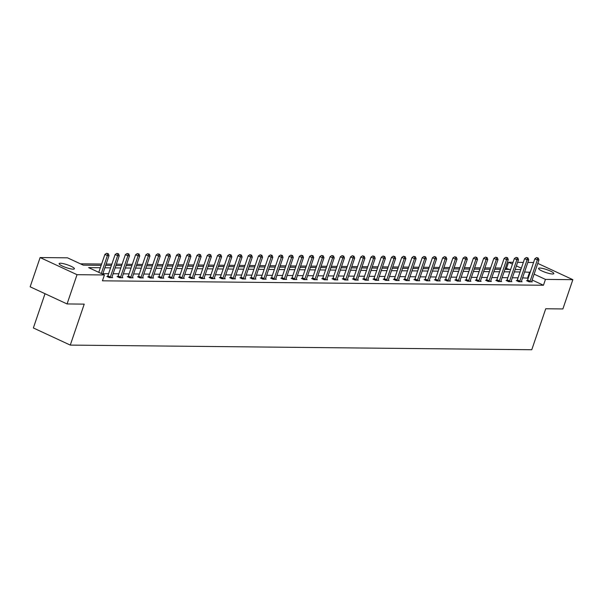<?xml version="1.0" encoding="UTF-8"?>
<svg xmlns="http://www.w3.org/2000/svg" width="603" height="603" viewBox="0 0 603 603"><rect width="100%" height="100%" fill="white"/><g stroke="black" fill="none" stroke-linecap="round" stroke-linejoin="round"><path stroke-width="0.9" d="M552.574 273.988A8.058 1.515 -161.2 0 1 543.763 271.742A8.058 1.515 -161.2 0 1 538.562 268.425A8.058 1.515 -161.2 0 1 539.806 268.056A8.058 1.515 -161.2 0 1 548.617 270.302A8.058 1.515 -161.2 0 1 553.818 273.619A8.058 1.515 -161.2 0 1 552.574 273.988M73.159 269.164A8.058 1.515 -161.2 0 1 64.348 266.918A8.058 1.515 -161.2 0 1 59.147 263.601A8.058 1.515 -161.2 0 1 60.39 263.232A8.058 1.515 -161.2 0 1 69.194 265.478A8.058 1.515 -161.2 0 1 74.403 268.795A8.058 1.515 -161.2 0 1 73.159 269.164M45.021 293.714L33.361 327.957L70.28 345.097L531.778 349.732L545.73 308.766L562.885 308.94L572.85 279.671L545.451 279.4L534.13 274.139M70.28 345.097L84.224 304.123L67.069 303.95L30.15 286.809L40.115 257.549L67.506 257.828L83.32 265.169L101.176 265.343M509.429 269.451L505.367 268.101M500.844 268.056L495.131 267.996M490.608 267.951L484.895 267.898M480.372 267.853L474.659 267.792M470.136 267.747L464.423 267.687M459.901 267.642L454.187 267.589M449.665 267.544L443.944 267.483M439.429 267.438L433.708 267.378M429.193 267.333L423.472 267.28M418.957 267.235L413.236 267.174M408.721 267.129L403 267.069M398.477 267.023L392.764 266.971M388.242 266.925L382.528 266.865M378.006 266.82L372.292 266.76M367.77 266.714L362.056 266.662M357.534 266.616L351.82 266.556M347.298 266.511L341.577 266.451M337.062 266.405L331.341 266.353M326.826 266.307L321.105 266.247M316.59 266.202L310.869 266.142M306.354 266.096L300.633 266.044M296.118 265.998L290.397 265.938M285.875 265.893L280.161 265.833M275.639 265.787L269.925 265.735M265.403 265.689L259.689 265.629M255.167 265.584L249.454 265.531M244.931 265.478L239.21 265.426M234.695 265.38L228.974 265.32M224.459 265.275L218.738 265.222M214.223 265.169L208.502 265.116M203.987 265.071L198.266 265.011M193.751 264.966L188.03 264.913M183.508 264.86L177.795 264.807M173.272 264.762L167.559 264.702M163.036 264.657L157.323 264.604M152.8 264.559L147.087 264.498M142.564 264.453L136.843 264.393M132.328 264.348L126.607 264.295M122.092 264.25L116.371 264.189M111.857 264.144L106.136 264.084M101.621 264.039L80.44 263.828M506.543 268.116L508.54 262.26L513.078 262.305M517.593 262.35L523.314 262.411M527.836 262.456L533.549 262.516M537.786 263.398L572.85 279.671M67.069 303.95L77.026 274.689L40.115 257.549M517.042 280.568L516.311 280.561L518.806 281.722L522.085 281.752L521.391 281.428M496.57 280.365L495.839 280.357L498.334 281.511L501.613 281.548L500.92 281.224M476.099 280.154L475.368 280.146L477.862 281.307L481.141 281.337L480.448 281.021M455.627 279.95L454.888 279.943L457.383 281.104L460.669 281.134L459.976 280.81M435.155 279.747L434.416 279.739L436.911 280.892L440.19 280.93L439.504 280.606M414.676 279.536L413.944 279.528L416.439 280.689L419.718 280.719L419.025 280.403M394.204 279.332L393.473 279.325L395.967 280.485L399.246 280.516L398.553 280.191M373.732 279.129L373.001 279.121L375.496 280.274L378.774 280.312L378.081 279.988M353.26 278.918L352.521 278.91L355.016 280.071L358.303 280.101L357.609 279.784M332.788 278.714L332.049 278.707L334.544 279.867L337.823 279.898L337.137 279.573M312.309 278.511L311.578 278.503L314.073 279.656L317.351 279.694L316.658 279.37M291.837 278.3L291.106 278.292L293.601 279.453L296.88 279.483L296.186 279.166M271.365 278.096L270.634 278.089L273.129 279.249L276.408 279.279L275.714 278.955M250.893 277.893L250.155 277.885L252.649 279.038L255.936 279.076L255.242 278.752M230.421 277.681L229.683 277.674L232.178 278.835L235.456 278.865L234.771 278.548M209.942 277.478L209.211 277.47L211.706 278.631L214.985 278.661L214.291 278.337M189.47 277.274L188.739 277.267L191.234 278.42L194.513 278.458L193.819 278.134M168.998 277.063L168.267 277.056L170.762 278.217L174.041 278.247L173.347 277.93M148.526 276.86L147.788 276.852L150.283 278.013L153.569 278.043L152.876 277.719M128.055 276.656L127.316 276.649L129.811 277.802L133.09 277.84L132.404 277.516M107.575 276.445L106.844 276.438L109.339 277.599L112.618 277.629L111.924 277.312M528.22 278.171L522.59 277.862M518.067 277.817L512.354 277.757M507.832 277.712L502.118 277.651M497.596 277.606L491.882 277.553M487.36 277.508L481.639 277.448M477.124 277.403L471.403 277.342M466.888 277.297L461.167 277.244M456.652 277.199L450.931 277.139M446.416 277.094L440.695 277.033M436.18 276.988L430.459 276.935M425.937 276.89L420.223 276.83M415.701 276.785L409.987 276.724M405.465 276.679L399.751 276.626M395.229 276.581L389.515 276.521M384.993 276.476L379.272 276.415M374.757 276.37L369.036 276.317M364.521 276.272L358.8 276.212M354.285 276.166L348.564 276.106M344.049 276.061L338.328 276.008M333.813 275.963L328.092 275.903M323.57 275.857L317.856 275.797M313.334 275.752L307.62 275.699M303.098 275.654L297.385 275.594M292.862 275.548L287.149 275.488M282.626 275.443L276.905 275.39M272.39 275.345L266.669 275.285M262.154 275.239L256.433 275.179M251.918 275.134L246.197 275.081M241.682 275.036L235.961 274.976M231.446 274.93L225.726 274.87M221.203 274.825L215.49 274.772M210.967 274.727L205.254 274.666M200.731 274.621L195.018 274.561M190.495 274.516L184.782 274.463M180.259 274.418L174.538 274.357M170.023 274.312L164.302 274.252M159.787 274.207L154.067 274.154M149.552 274.109L143.831 274.048M139.316 274.003L133.595 273.943M129.08 273.898L123.359 273.845M118.836 273.8L113.123 273.739M108.6 273.694L102.887 273.634M100.362 267.74L88.611 267.619L104.425 274.96L102.435 280.817L543.461 285.249L532.132 279.996M117.819 276.551L117.08 276.543L119.575 277.704L122.854 277.734L122.168 277.41M138.291 276.754L137.552 276.747L140.047 277.908L143.333 277.938L142.64 277.621M158.762 276.965L158.031 276.958L160.526 278.111L163.805 278.149L163.112 277.825M179.234 277.169L178.503 277.161L180.998 278.322L184.277 278.352L183.583 278.028M199.706 277.372L198.975 277.365L201.47 278.526L204.749 278.556L204.055 278.239M220.185 277.584L219.447 277.576L221.942 278.729L225.221 278.767L224.535 278.443M240.657 277.787L239.919 277.779L242.414 278.94L245.7 278.97L245.006 278.646M261.129 277.991L260.398 277.983L262.885 279.144L266.172 279.174L265.478 278.857M281.601 278.202L280.87 278.194L283.365 279.347L286.644 279.385L285.95 279.061M302.073 278.405L301.342 278.398L303.837 279.558L307.115 279.588L306.422 279.264M322.552 278.609L321.814 278.601L324.308 279.762L327.587 279.792L326.901 279.475M343.024 278.82L342.285 278.812L344.78 279.965L348.067 280.003L347.373 279.679M363.496 279.023L362.765 279.016L365.252 280.176L368.539 280.207L367.845 279.882M383.968 279.227L383.237 279.219L385.732 280.38L389.01 280.41L388.317 280.094M404.44 279.438L403.709 279.43L406.203 280.583L409.482 280.621L408.789 280.297M424.919 279.641L424.18 279.634L426.675 280.794L429.954 280.825L429.268 280.501M445.391 279.845L444.652 279.837L447.147 280.998L450.433 281.028L449.74 280.712M465.863 280.056L465.132 280.048L467.619 281.202L470.905 281.239L470.212 280.915M486.335 280.259L485.603 280.252L488.098 281.413L491.377 281.443L490.684 281.119M506.806 280.463L506.075 280.455L508.57 281.616L511.849 281.646L511.156 281.33M527.286 280.674L526.547 280.666L529.042 281.82L532.321 281.857L531.635 281.533M543.461 285.249L545.451 279.4M104.425 274.96L77.026 274.689M530.21 272.322L524.58 272.006M521.339 268.207L516.387 265.908M512.475 264.084L508.54 262.26M105.691 265.388L111.412 265.448M115.927 265.493L121.648 265.554M126.163 265.599L131.884 265.652M136.406 265.697L142.12 265.757M146.642 265.802L152.355 265.863M156.878 265.908L162.591 265.961M167.114 266.006L172.827 266.066M177.35 266.111L183.063 266.172M187.586 266.217L193.307 266.27M197.822 266.315L203.543 266.375M208.058 266.42L213.779 266.481M218.294 266.526L224.014 266.579M228.529 266.624L234.25 266.684M238.773 266.73L244.486 266.79M249.009 266.835L254.722 266.888M259.245 266.933L264.958 266.993M269.481 267.039L275.194 267.099M279.717 267.144L285.43 267.197M289.953 267.242L295.674 267.302M300.188 267.348L305.909 267.408M310.424 267.453L316.145 267.506M320.66 267.551L326.381 267.611M330.896 267.657L336.617 267.717M341.14 267.762L346.853 267.815M351.376 267.86L357.089 267.92M361.612 267.966L367.325 268.026M371.847 268.071L377.561 268.124M382.083 268.169L387.797 268.229M392.319 268.275L398.04 268.335M402.555 268.38L408.276 268.433M412.791 268.478L418.512 268.539M423.027 268.584L428.748 268.644M433.263 268.689L438.984 268.742M443.499 268.787L449.22 268.848M453.742 268.893L459.456 268.953M463.978 268.998L469.692 269.051M474.214 269.096L479.928 269.157M484.45 269.202L490.164 269.262M494.686 269.307L500.407 269.36M504.922 269.405L510.643 269.466M515.158 269.511L520.879 269.571M520.065 271.961L514.344 271.9M509.829 271.855L504.108 271.802M499.585 271.757L493.872 271.697M489.35 271.651L483.636 271.591M479.114 271.546L473.4 271.493M468.878 271.448L463.164 271.388M458.642 271.342L452.921 271.282M448.406 271.237L442.685 271.184M438.17 271.139L432.449 271.079M427.934 271.033L422.213 270.973M417.698 270.928L411.977 270.875M407.462 270.83L401.741 270.77M397.219 270.724L391.505 270.664M386.983 270.619L381.269 270.566M376.747 270.521L371.033 270.461M366.511 270.415L360.798 270.355M356.275 270.31L350.562 270.257M346.039 270.212L340.318 270.152M335.803 270.106L330.082 270.054M325.567 270.001L319.846 269.948M315.331 269.903L309.61 269.843M305.095 269.797L299.374 269.745M294.852 269.692L289.139 269.639M284.616 269.594L278.903 269.533M274.38 269.488L268.667 269.435M264.144 269.39L258.431 269.33M253.908 269.285L248.195 269.224M243.672 269.179L237.951 269.126M233.436 269.081L227.715 269.021M223.2 268.976L217.479 268.915M212.965 268.87L207.244 268.817M202.729 268.772L197.008 268.712M192.485 268.667L186.772 268.606M182.249 268.561L176.536 268.508M172.013 268.463L166.3 268.403M161.777 268.358L156.064 268.297M151.541 268.252L145.828 268.199M141.306 268.154L135.585 268.094M131.07 268.049L125.349 267.988M120.834 267.943L115.113 267.89M110.598 267.845L104.877 267.785M527.648 277.908L529.638 272.059M101.281 273.506L107.379 255.589L109.022 255.604L102.706 274.161M98.786 272.345L104.892 254.436L107.379 255.589L107.643 253.727L108.299 253.735L106.648 253.268L107.643 253.727M106.648 253.268L104.892 254.436M109.022 255.604L108.299 253.735M110.07 277.606L110.168 277.433A1.259 0.611 114.9 0 0 110.364 276.996L117.623 255.695L119.258 255.71L112.007 277.018A1.259 0.611 114.9 0 0 111.909 277.455L111.887 277.621M107.432 276.709L107.673 276.28A1.259 0.611 114.9 0 0 107.869 275.842L115.128 254.534L117.623 255.695L117.879 253.833L118.535 253.84L116.884 253.366L117.879 253.833M116.884 253.366L115.128 254.534M119.258 255.71L118.535 253.84M120.306 277.712L120.404 277.538A1.259 0.611 114.9 0 0 120.6 277.101L127.859 255.8L129.494 255.815L122.243 277.116A1.259 0.611 114.9 0 0 122.145 277.553L122.123 277.727M117.668 276.815L117.909 276.378A1.259 0.611 114.9 0 0 118.113 275.94L125.364 254.639L127.859 255.8L128.115 253.931L128.771 253.938L127.12 253.471L128.115 253.931M127.12 253.471L125.364 254.639M129.494 255.815L128.771 253.938M130.549 277.81L130.64 277.644A1.259 0.611 114.9 0 0 130.843 277.207L138.095 255.898L139.73 255.913L132.479 277.222A1.259 0.611 114.9 0 0 132.381 277.659L132.358 277.832M127.904 276.92L128.153 276.483A1.259 0.611 114.9 0 0 128.349 276.046L135.6 254.745L138.095 255.898L138.351 254.036L139.014 254.044L137.356 253.577L138.351 254.036M137.356 253.577L135.6 254.745M139.73 255.913L139.014 254.044M140.785 277.915L140.883 277.742A1.259 0.611 114.9 0 0 141.079 277.305L148.33 256.004L149.966 256.019L142.715 277.327A1.259 0.611 114.9 0 0 142.617 277.764L142.594 277.93M138.14 277.018L138.388 276.589A1.259 0.611 114.9 0 0 138.584 276.151L145.836 254.843L148.33 256.004L148.594 254.142L149.25 254.149L147.592 253.675L148.594 254.142M147.592 253.675L145.836 254.843M149.966 256.019L149.25 254.149M151.021 278.021L151.119 277.847A1.259 0.611 114.9 0 0 151.315 277.41L158.566 256.109L160.21 256.124L152.951 277.425A1.259 0.611 114.9 0 0 152.853 277.862L152.83 278.036M148.376 277.124L148.624 276.687A1.259 0.611 114.9 0 0 148.82 276.249L156.071 254.948L158.566 256.109L158.83 254.24L159.486 254.247L157.828 253.78L158.83 254.24M157.828 253.78L156.071 254.948M160.21 256.124L159.486 254.247M161.257 278.119L161.355 277.953A1.259 0.611 114.9 0 0 161.551 277.516L168.802 256.207L170.445 256.222L163.187 277.531A1.259 0.611 114.9 0 0 163.089 277.968L163.066 278.141M158.612 277.229L158.86 276.792A1.259 0.611 114.9 0 0 159.056 276.355L166.307 255.054L168.802 256.207L169.066 254.345L169.722 254.353L168.064 253.886L169.066 254.345M168.064 253.886L166.307 255.054M170.445 256.222L169.722 254.353M171.493 278.224L171.591 278.051A1.259 0.611 114.9 0 0 171.787 277.614L179.038 256.313L180.681 256.328L173.43 277.636A1.259 0.611 114.9 0 0 173.325 278.073L173.302 278.239M168.848 277.327L169.096 276.898A1.259 0.611 114.9 0 0 169.292 276.46L176.543 255.152L179.038 256.313L179.302 254.451L179.958 254.458L178.3 253.984L179.302 254.451M178.3 253.984L176.543 255.152M180.681 256.328L179.958 254.458M181.729 278.33L181.827 278.156A1.259 0.611 114.9 0 0 182.023 277.719L189.274 256.418L190.917 256.433L183.666 277.734A1.259 0.611 114.9 0 0 183.561 278.171L183.546 278.345M179.083 277.433L179.332 276.996A1.259 0.611 114.9 0 0 179.528 276.558L186.779 255.257L189.274 256.418L189.538 254.549L190.194 254.556L188.543 254.089L189.538 254.549M188.543 254.089L186.779 255.257M190.917 256.433L190.194 254.556M191.965 278.428L192.063 278.262A1.259 0.611 114.9 0 0 192.259 277.825L199.51 256.516L201.153 256.531L193.902 277.84A1.259 0.611 114.9 0 0 193.797 278.277L193.782 278.45M189.319 277.538L189.568 277.101A1.259 0.611 114.9 0 0 189.764 276.664L197.015 255.363L199.51 256.516L199.774 254.654L200.43 254.662L198.779 254.187L199.774 254.654M198.779 254.187L197.015 255.363M201.153 256.531L200.43 254.662M202.201 278.533L202.299 278.36A1.259 0.611 114.9 0 0 202.495 277.923L209.746 256.622L211.389 256.637L204.138 277.945A1.259 0.611 114.9 0 0 204.033 278.382L204.018 278.548M199.563 277.636L199.804 277.207A1.259 0.611 114.9 0 0 200 276.769L207.251 255.461L209.746 256.622L210.01 254.76L210.666 254.76L209.015 254.293L210.01 254.76M209.015 254.293L207.251 255.461M211.389 256.637L210.666 254.76M212.437 278.639L212.535 278.465A1.259 0.611 114.9 0 0 212.731 278.028L219.989 256.727L221.625 256.742L214.374 278.043A1.259 0.611 114.9 0 0 214.276 278.48L214.253 278.654M209.799 277.742L210.04 277.305A1.259 0.611 114.9 0 0 210.236 276.867L217.495 255.566L219.989 256.727L220.246 254.858L220.902 254.865L219.251 254.398L220.246 254.858M219.251 254.398L217.495 255.566M221.625 256.742L220.902 254.865M222.673 278.737L222.771 278.571A1.259 0.611 114.9 0 0 222.967 278.134L230.225 256.825L231.861 256.84L224.61 278.149A1.259 0.611 114.9 0 0 224.512 278.586L224.489 278.759M220.035 277.847L220.276 277.41A1.259 0.611 114.9 0 0 220.472 276.973L227.73 255.672L230.225 256.825L230.482 254.963L231.137 254.971L229.487 254.496L230.482 254.963M229.487 254.496L227.73 255.672M231.861 256.84L231.137 254.971M232.916 278.842L233.007 278.669A1.259 0.611 114.9 0 0 233.21 278.232L240.461 256.931L242.097 256.946L234.846 278.254A1.259 0.611 114.9 0 0 234.748 278.692L234.725 278.857M230.271 277.945L230.519 277.516A1.259 0.611 114.9 0 0 230.715 277.079L237.966 255.77L240.461 256.931L240.718 255.069L241.381 255.069L239.723 254.602L240.718 255.069M239.723 254.602L237.966 255.77M242.097 256.946L241.381 255.069M243.152 278.948L243.25 278.774A1.259 0.611 114.9 0 0 243.446 278.337L250.697 257.036L252.333 257.051L245.082 278.352A1.259 0.611 114.9 0 0 244.984 278.79L244.961 278.963M240.507 278.051L240.755 277.614A1.259 0.611 114.9 0 0 240.951 277.176L248.202 255.876L250.697 257.036L250.961 255.167L251.617 255.175L249.959 254.707L250.961 255.167M249.959 254.707L248.202 255.876M252.333 257.051L251.617 255.175M253.388 279.046L253.486 278.88A1.259 0.611 114.9 0 0 253.682 278.443L260.933 257.134L262.576 257.149L255.318 278.458A1.259 0.611 114.9 0 0 255.22 278.895L255.197 279.068M250.742 278.156L250.991 277.719A1.259 0.611 114.9 0 0 251.187 277.282L258.438 255.981L260.933 257.134L261.197 255.273L261.853 255.28L260.195 254.805L261.197 255.273M260.195 254.805L258.438 255.981M262.576 257.149L261.853 255.28M263.624 279.151L263.722 278.978A1.259 0.611 114.9 0 0 263.918 278.541L271.169 257.24L272.812 257.255L265.554 278.563A1.259 0.611 114.9 0 0 265.456 279.001L265.433 279.166M260.978 278.254L261.227 277.825A1.259 0.611 114.9 0 0 261.423 277.388L268.674 256.079L271.169 257.24L271.433 255.378L272.089 255.378L270.43 254.911L271.433 255.378M270.43 254.911L268.674 256.079M272.812 257.255L272.089 255.378M273.86 279.257L273.958 279.083A1.259 0.611 114.9 0 0 274.154 278.646L281.405 257.345L283.048 257.36L275.797 278.661A1.259 0.611 114.9 0 0 275.692 279.099L275.669 279.272M271.214 278.36L271.463 277.923A1.259 0.611 114.9 0 0 271.659 277.486L278.91 256.185L281.405 257.345L281.669 255.476L282.325 255.484L280.666 255.016L281.669 255.476M280.666 255.016L278.91 256.185M283.048 257.36L282.325 255.484M284.096 279.355L284.194 279.189A1.259 0.611 114.9 0 0 284.39 278.752L291.641 257.443L293.284 257.458L286.033 278.767A1.259 0.611 114.9 0 0 285.928 279.204L285.912 279.377M281.45 278.465L281.699 278.028A1.259 0.611 114.9 0 0 281.895 277.591L289.146 256.29L291.641 257.443L291.905 255.582L292.561 255.589L290.91 255.114L291.905 255.582M290.91 255.114L289.146 256.29M293.284 257.458L292.561 255.589M294.332 279.46L294.43 279.287A1.259 0.611 114.9 0 0 294.626 278.85L301.877 257.549L303.52 257.564L296.269 278.872A1.259 0.611 114.9 0 0 296.163 279.31L296.148 279.475M291.686 278.563L291.935 278.134A1.259 0.611 114.9 0 0 292.131 277.697L299.382 256.388L301.877 257.549L302.141 255.687L302.796 255.687L301.146 255.22L302.141 255.687M301.146 255.22L299.382 256.388M303.52 257.564L302.796 255.687M304.568 279.566L304.666 279.393A1.259 0.611 114.9 0 0 304.862 278.955L312.113 257.654L313.756 257.669L306.505 278.97A1.259 0.611 114.9 0 0 306.399 279.408L306.384 279.581M301.922 278.669L302.171 278.232A1.259 0.611 114.9 0 0 302.367 277.795L309.618 256.494L312.113 257.654L312.377 255.785L313.032 255.793L311.382 255.325L312.377 255.785M311.382 255.325L309.618 256.494M313.756 257.669L313.032 255.793M314.804 279.664L314.902 279.498A1.259 0.611 114.9 0 0 315.098 279.061L322.356 257.752L323.992 257.767L316.741 279.076A1.259 0.611 114.9 0 0 316.643 279.513L316.62 279.686M312.166 278.774L312.407 278.337A1.259 0.611 114.9 0 0 312.603 277.9L319.861 256.599L322.356 257.752L322.613 255.891L323.268 255.898L321.618 255.423L322.613 255.891M321.618 255.423L319.861 256.599M323.992 257.767L323.268 255.898M325.04 279.769L325.138 279.596A1.259 0.611 114.9 0 0 325.334 279.159L332.592 257.858L334.228 257.873L326.977 279.181A1.259 0.611 114.9 0 0 326.879 279.619L326.856 279.784M322.401 278.872L322.643 278.443A1.259 0.611 114.9 0 0 322.839 278.006L330.097 256.697L332.592 257.858L332.848 255.996L333.504 255.996L331.854 255.529L332.848 255.996M331.854 255.529L330.097 256.697M334.228 257.873L333.504 255.996M335.283 279.875L335.374 279.702A1.259 0.611 114.9 0 0 335.57 279.264L342.828 257.963L344.464 257.978L337.213 279.279A1.259 0.611 114.9 0 0 337.115 279.717L337.092 279.89M332.637 278.978L332.886 278.541A1.259 0.611 114.9 0 0 333.082 278.104L340.333 256.803L342.828 257.963L343.084 256.094L343.748 256.102L342.089 255.634L343.084 256.094M342.089 255.634L340.333 256.803M344.464 257.978L343.748 256.102M345.519 279.973L345.617 279.807A1.259 0.611 114.9 0 0 345.813 279.37L353.064 258.061L354.7 258.076L347.449 279.385A1.259 0.611 114.9 0 0 347.351 279.822L347.328 279.996M342.873 279.083L343.122 278.646A1.259 0.611 114.9 0 0 343.318 278.209L350.569 256.908L353.064 258.061L353.328 256.2L353.984 256.207L352.325 255.732L353.328 256.2M352.325 255.732L350.569 256.908M354.7 258.076L353.984 256.207M355.755 280.078L355.853 279.905A1.259 0.611 114.9 0 0 356.049 279.468L363.3 258.167L364.943 258.182L357.685 279.49A1.259 0.611 114.9 0 0 357.587 279.928L357.564 280.094M353.109 279.181L353.358 278.752A1.259 0.611 114.9 0 0 353.554 278.315L360.805 257.006L363.3 258.167L363.564 256.305L364.22 256.305L362.561 255.838L363.564 256.305M362.561 255.838L360.805 257.006M364.943 258.182L364.22 256.305M365.991 280.184L366.089 280.011A1.259 0.611 114.9 0 0 366.285 279.573L373.536 258.272L375.179 258.288L367.92 279.588A1.259 0.611 114.9 0 0 367.822 280.026L367.8 280.199M363.345 279.287L363.594 278.85A1.259 0.611 114.9 0 0 363.79 278.413L371.041 257.112L373.536 258.272L373.8 256.403L374.455 256.411L372.797 255.943L373.8 256.403M372.797 255.943L371.041 257.112M375.179 258.288L374.455 256.411M376.227 280.282L376.325 280.116A1.259 0.611 114.9 0 0 376.521 279.679L383.772 258.37L385.415 258.386L378.164 279.694A1.259 0.611 114.9 0 0 378.058 280.131L378.036 280.305M373.581 279.393L373.83 278.955A1.259 0.611 114.9 0 0 374.026 278.518L381.277 257.217L383.772 258.37L384.036 256.509L384.691 256.516L383.033 256.041L384.036 256.509M383.033 256.041L381.277 257.217M385.415 258.386L384.691 256.516M386.463 280.387L386.561 280.214A1.259 0.611 114.9 0 0 386.757 279.777L394.008 258.476L395.651 258.491L388.4 279.792A1.259 0.611 114.9 0 0 388.294 280.237L388.279 280.403M383.817 279.49L384.066 279.061A1.259 0.611 114.9 0 0 384.262 278.624L391.513 257.315L394.008 258.476L394.272 256.614L394.927 256.614L393.277 256.147L394.272 256.614M393.277 256.147L391.513 257.315M395.651 258.491L394.927 256.614M396.699 280.493L396.797 280.32A1.259 0.611 114.9 0 0 396.993 279.882L404.244 258.581L405.887 258.597L398.636 279.898A1.259 0.611 114.9 0 0 398.53 280.335L398.515 280.508M394.053 279.596L394.302 279.159A1.259 0.611 114.9 0 0 394.498 278.722L401.749 257.421L404.244 258.581L404.507 256.712L405.163 256.72L403.513 256.252L404.507 256.712M403.513 256.252L401.749 257.421M405.887 258.597L405.163 256.72M406.935 280.591L407.033 280.425A1.259 0.611 114.9 0 0 407.229 279.988L414.48 258.679L416.123 258.695L408.872 280.003A1.259 0.611 114.9 0 0 408.766 280.44L408.751 280.614M404.289 279.702L404.538 279.264A1.259 0.611 114.9 0 0 404.734 278.827L411.985 257.526L414.48 258.679L414.743 256.818L415.399 256.825L413.748 256.35L414.743 256.818M413.748 256.35L411.985 257.526M416.123 258.695L415.399 256.825M417.17 280.697L417.268 280.523A1.259 0.611 114.9 0 0 417.464 280.086L424.716 258.785L426.359 258.8L419.108 280.101A1.259 0.611 114.9 0 0 419.002 280.546L418.987 280.712M414.532 279.8L414.774 279.37A1.259 0.611 114.9 0 0 414.97 278.933L422.228 257.624L424.716 258.785L424.979 256.923L425.635 256.923L423.984 256.456L424.979 256.923M423.984 256.456L422.228 257.624M426.359 258.8L425.635 256.923M427.406 280.802L427.504 280.629A1.259 0.611 114.9 0 0 427.7 280.191L434.959 258.891L436.595 258.906L429.344 280.207A1.259 0.611 114.9 0 0 429.246 280.644L429.223 280.817M424.768 279.905L425.009 279.468A1.259 0.611 114.9 0 0 425.205 279.031L432.464 257.73L434.959 258.891L435.215 257.021L435.871 257.029L434.22 256.561L435.215 257.021M434.22 256.561L432.464 257.73M436.595 258.906L435.871 257.029M437.65 280.9L437.74 280.734A1.259 0.611 114.9 0 0 437.936 280.297L445.195 258.989L446.831 259.004L439.579 280.312A1.259 0.611 114.9 0 0 439.481 280.749L439.459 280.923M435.004 280.011L435.253 279.573A1.259 0.611 114.9 0 0 435.449 279.136L442.7 257.835L445.195 258.989L445.451 257.127L446.107 257.134L444.456 256.659L445.451 257.127M444.456 256.659L442.7 257.835M446.831 259.004L446.107 257.134M447.886 281.006L447.984 280.832A1.259 0.611 114.9 0 0 448.18 280.395L455.431 259.094L457.066 259.109L449.815 280.41A1.259 0.611 114.9 0 0 449.717 280.855L449.695 281.021M445.24 280.109L445.489 279.679A1.259 0.611 114.9 0 0 445.685 279.242L452.936 257.933L455.431 259.094L455.695 257.232L456.35 257.232L454.692 256.765L455.695 257.232M454.692 256.765L452.936 257.933M457.066 259.109L456.35 257.232M458.122 281.111L458.22 280.938A1.259 0.611 114.9 0 0 458.416 280.501L465.667 259.192L467.31 259.215L460.051 280.516A1.259 0.611 114.9 0 0 459.953 280.953L459.931 281.126M455.476 280.214L455.725 279.777A1.259 0.611 114.9 0 0 455.921 279.34L463.172 258.039L465.667 259.192L465.931 257.33L466.586 257.338L464.928 256.87L465.931 257.33M464.928 256.87L463.172 258.039M467.31 259.215L466.586 257.338M468.358 281.209L468.456 281.043A1.259 0.611 114.9 0 0 468.652 280.606L475.903 259.298L477.546 259.313L470.287 280.621A1.259 0.611 114.9 0 0 470.189 281.058L470.167 281.232M465.712 280.32L465.961 279.882A1.259 0.611 114.9 0 0 466.157 279.445L473.408 258.144L475.903 259.298L476.166 257.436L476.822 257.443L475.164 256.968L476.166 257.436M475.164 256.968L473.408 258.144M477.546 259.313L476.822 257.443M478.594 281.315L478.692 281.141A1.259 0.611 114.9 0 0 478.888 280.704L486.139 259.403L487.782 259.418L480.531 280.719A1.259 0.611 114.9 0 0 480.425 281.156L480.403 281.33M475.948 280.418L476.197 279.988A1.259 0.611 114.9 0 0 476.393 279.551L483.644 258.242L486.139 259.403L486.402 257.534L487.058 257.541L485.4 257.074L486.402 257.534M485.4 257.074L483.644 258.242M487.782 259.418L487.058 257.541M488.829 281.42L488.927 281.247A1.259 0.611 114.9 0 0 489.123 280.81L496.375 259.501L498.018 259.524L490.767 280.825A1.259 0.611 114.9 0 0 490.661 281.262L490.646 281.435M486.184 280.523L486.433 280.086A1.259 0.611 114.9 0 0 486.629 279.649L493.88 258.348L496.375 259.501L496.638 257.639L497.294 257.647L495.643 257.18L496.638 257.639M495.643 257.18L493.88 258.348M498.018 259.524L497.294 257.647M499.065 281.518L499.163 281.345A1.259 0.611 114.9 0 0 499.359 280.915L506.61 259.607L508.254 259.622L501.003 280.93A1.259 0.611 114.9 0 0 500.897 281.367L500.882 281.541M496.42 280.629L496.668 280.191A1.259 0.611 114.9 0 0 496.864 279.754L504.116 258.453L506.61 259.607L506.874 257.745L507.53 257.752L505.879 257.277L506.874 257.745M505.879 257.277L504.116 258.453M508.254 259.622L507.53 257.752M509.301 281.624L509.399 281.45A1.259 0.611 114.9 0 0 509.595 281.013L516.846 259.712L518.49 259.727L511.238 281.028A1.259 0.611 114.9 0 0 511.133 281.465L511.118 281.639M506.656 280.727L506.904 280.297A1.259 0.611 114.9 0 0 507.1 279.86L514.351 258.551L516.846 259.712L517.11 257.843L517.766 257.85L516.115 257.383L517.11 257.843M516.115 257.383L514.351 258.551M518.49 259.727L517.766 257.85M519.537 281.729L519.635 281.556A1.259 0.611 114.9 0 0 519.831 281.119L527.082 259.81L528.725 259.833L521.474 281.134A1.259 0.611 114.9 0 0 521.369 281.571L521.354 281.744M516.899 280.832L517.14 280.395A1.259 0.611 114.9 0 0 517.336 279.958L524.595 258.657L527.082 259.81L527.346 257.948L528.002 257.956L526.351 257.489L527.346 257.948M526.351 257.489L524.595 258.657M528.725 259.833L528.002 257.956M529.773 281.827L529.871 281.654A1.259 0.611 114.9 0 0 530.067 281.224L537.326 259.916L538.961 259.931L531.71 281.239A1.259 0.611 114.9 0 0 531.612 281.676L531.59 281.85M527.135 280.938L527.376 280.501A1.259 0.611 114.9 0 0 527.572 280.063L534.831 258.762L537.326 259.916L537.582 258.054L538.238 258.061L536.587 257.587L537.582 258.054M536.587 257.587L534.831 258.762M538.961 259.931L538.238 258.061M110.168 277.433L107.673 276.28M110.364 276.996L107.869 275.842M120.404 277.538L117.909 276.378M120.6 277.101L118.113 275.94M130.64 277.644L128.153 276.483M130.843 277.207L128.349 276.046M140.883 277.742L138.388 276.589M141.079 277.305L138.584 276.151M151.119 277.847L148.624 276.687M151.315 277.41L148.82 276.249M161.355 277.953L158.86 276.792M161.551 277.516L159.056 276.355M171.591 278.051L169.096 276.898M171.787 277.614L169.292 276.46M181.827 278.156L179.332 276.996M182.023 277.719L179.528 276.558M192.063 278.262L189.568 277.101M192.259 277.825L189.764 276.664M202.299 278.36L199.804 277.207M202.495 277.923L200 276.769M212.535 278.465L210.04 277.305M212.731 278.028L210.236 276.867M222.771 278.571L220.276 277.41M222.967 278.134L220.472 276.973M233.007 278.669L230.519 277.516M233.21 278.232L230.715 277.079M243.25 278.774L240.755 277.614M243.446 278.337L240.951 277.176M253.486 278.88L250.991 277.719M253.682 278.443L251.187 277.282M263.722 278.978L261.227 277.825M263.918 278.541L261.423 277.388M273.958 279.083L271.463 277.923M274.154 278.646L271.659 277.486M284.194 279.189L281.699 278.028M284.39 278.752L281.895 277.591M294.43 279.287L291.935 278.134M294.626 278.85L292.131 277.697M304.666 279.393L302.171 278.232M304.862 278.955L302.367 277.795M314.902 279.498L312.407 278.337M315.098 279.061L312.603 277.9M325.138 279.596L322.643 278.443M325.334 279.159L322.839 278.006M335.374 279.702L332.886 278.541M335.57 279.264L333.082 278.104M345.617 279.807L343.122 278.646M345.813 279.37L343.318 278.209M355.853 279.905L353.358 278.752M356.049 279.468L353.554 278.315M366.089 280.011L363.594 278.85M366.285 279.573L363.79 278.413M376.325 280.116L373.83 278.955M376.521 279.679L374.026 278.518M386.561 280.214L384.066 279.061M386.757 279.777L384.262 278.624M396.797 280.32L394.302 279.159M396.993 279.882L394.498 278.722M407.033 280.425L404.538 279.264M407.229 279.988L404.734 278.827M417.268 280.523L414.774 279.37M417.464 280.086L414.97 278.933M427.504 280.629L425.009 279.468M427.7 280.191L425.205 279.031M437.74 280.734L435.253 279.573M437.936 280.297L435.449 279.136M447.984 280.832L445.489 279.679M448.18 280.395L445.685 279.242M458.22 280.938L455.725 279.777M458.416 280.501L455.921 279.34M468.456 281.043L465.961 279.882M468.652 280.606L466.157 279.445M478.692 281.141L476.197 279.988M478.888 280.704L476.393 279.551M488.927 281.247L486.433 280.086M489.123 280.81L486.629 279.649M499.163 281.345L496.668 280.191M499.359 280.915L496.864 279.754M509.399 281.45L506.904 280.297M509.595 281.013L507.1 279.86M519.635 281.556L517.14 280.395M519.831 281.119L517.336 279.958M529.871 281.654L527.376 280.501M530.067 281.224L527.572 280.063"/></g></svg>
